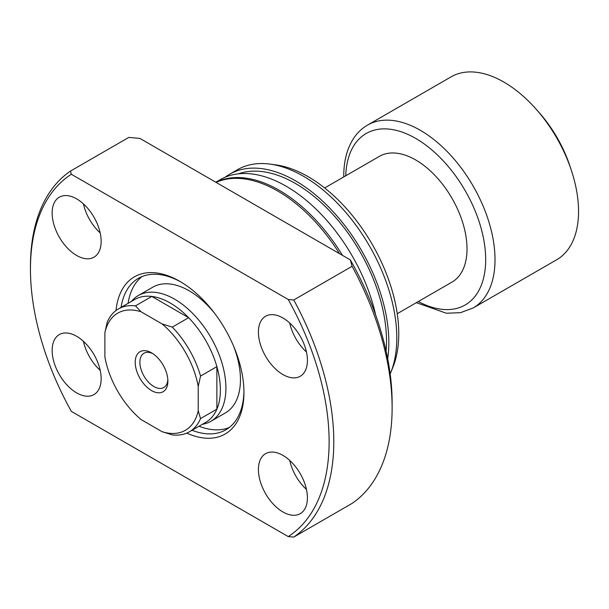 <?xml version="1.0" encoding="UTF-8"?>
<svg xmlns="http://www.w3.org/2000/svg" width="609" height="609" viewBox="0 0 609 609"><rect width="100%" height="100%" fill="white"/><g stroke="black" fill="none" stroke-linecap="round" stroke-linejoin="round"><path stroke-width="0.91" d="M167.886 381.158A23.096 13.337 60 0 1 151.55 390.582A23.096 13.337 60 0 1 135.213 362.294A23.096 13.337 60 0 1 151.55 352.862A23.096 13.337 60 0 1 167.886 381.158M152.76 353.616A19.8 11.434 -120 0 0 143.983 353.228A19.8 11.434 -120 0 0 139.88 362.294A19.8 11.434 -120 0 0 148.527 382.216A19.8 11.434 -120 0 0 163.783 387.522A19.8 11.434 -120 0 0 167.84 379.727M118.412 308.938L134.741 299.506A70.948 40.963 60 0 1 151.808 296.431L188.63 317.692A70.948 40.963 60 0 1 216.88 366.633L216.88 409.149A70.948 40.963 -120 0 0 220.382 389.912A70.948 40.963 -120 0 0 216.88 366.633L200.551 376.065L198.214 386.54L198.214 410.793L200.551 418.581A70.948 40.963 60 0 1 189.353 431.819A70.948 40.963 60 0 1 172.294 434.895L162.047 431.674L141.052 419.548A67.645 39.06 -120 0 1 104.885 356.904L104.885 332.659L107.214 322.176A70.948 40.963 60 0 1 118.412 308.938A70.948 40.963 60 0 1 135.472 305.863L141.052 311.778L162.047 323.897L172.294 327.117A70.948 40.963 60 0 1 200.551 376.065M131.354 301.463L132.054 300.671A72.593 41.914 60 0 1 138.273 295.563A72.593 41.914 60 0 1 194.218 315.013A72.593 41.914 60 0 1 225.909 388.07A72.593 41.914 60 0 1 210.866 421.306A72.593 41.914 60 0 1 203.337 424.138L202.302 424.344M172.294 327.117L188.63 317.692A70.948 40.963 -120 0 0 151.808 296.431L135.472 305.863M324.643 187.968L379.384 156.361A72.593 41.914 60 0 1 435.328 175.811A72.593 41.914 60 0 1 467.019 248.868A72.593 41.914 60 0 1 451.985 282.096L397.235 313.704M367.554 125.089L451.086 76.856A105.593 60.969 60 0 1 536.065 109.087A105.593 60.969 60 0 1 571.257 170.048A105.593 60.969 60 0 1 578.55 211.414A105.593 60.969 60 0 1 556.679 259.754L473.147 307.979A105.593 60.969 60 0 0 495.018 259.64A105.593 60.969 60 0 0 448.924 153.377A105.593 60.969 60 0 0 367.554 125.089C361.632 128.537 356.767 133.31 352.938 139.415C346.803 149.441 343.742 161.674 343.75 176.123L343.75 176.93M536.065 109.087L539.041 112.444A92.393 53.348 60 0 1 569.841 165.793L571.257 170.048M189.353 431.819L205.69 422.387A70.948 40.963 60 0 0 216.88 409.149L200.551 418.581M162.047 431.674A67.645 39.06 -120 0 0 198.214 410.793M198.214 386.54A67.645 39.06 -120 0 0 162.047 323.897M141.052 311.778A67.645 39.06 -120 0 0 104.885 332.659M115.999 310.529A90.749 52.389 60 0 1 179.784 281.328A90.749 52.389 60 0 1 243.95 392.47A90.749 52.389 60 0 1 186.765 433.113M192.025 430.274A87.445 50.486 -120 0 0 225.84 429.809A87.445 50.486 -120 0 0 243.943 391.107M210.866 421.306L225.414 412.902A72.593 41.914 -120 0 0 240.448 379.673A72.593 41.914 -120 0 0 233.643 346.239M199.029 426.231A87.445 50.486 -120 0 0 229.197 427.541M258.414 332.118A34.644 20.006 -120 0 0 273.54 366.983A34.644 20.006 -120 0 0 300.237 376.271A34.644 20.006 -120 0 0 307.416 360.406A34.644 20.006 -120 0 0 292.29 325.541A34.644 20.006 -120 0 0 265.593 316.254A34.644 20.006 -120 0 0 258.414 332.118M289.709 323.006A34.644 20.006 -120 0 0 306.456 352.01M52.153 213.028A34.644 20.006 -120 0 0 67.272 247.901A34.644 20.006 -120 0 0 93.976 257.181A34.644 20.006 -120 0 0 101.147 241.324A34.644 20.006 -120 0 0 86.029 206.451A34.644 20.006 -120 0 0 59.324 197.171A34.644 20.006 -120 0 0 52.153 213.028M83.441 203.916A34.644 20.006 -120 0 0 100.188 232.92M52.153 350.441A34.644 20.006 -120 0 0 67.272 385.307A34.644 20.006 -120 0 0 93.976 394.594A34.644 20.006 -120 0 0 101.147 378.729A34.644 20.006 -120 0 0 86.029 343.864A34.644 20.006 -120 0 0 59.324 334.577A34.644 20.006 -120 0 0 52.153 350.441M83.441 341.329A34.644 20.006 -120 0 0 100.188 370.333M258.414 469.524A34.644 20.006 -120 0 0 273.54 504.397A34.644 20.006 -120 0 0 300.237 513.676A34.644 20.006 -120 0 0 307.416 497.819A34.644 20.006 -120 0 0 292.29 462.947A34.644 20.006 -120 0 0 265.593 453.667A34.644 20.006 -120 0 0 258.414 469.524M289.709 460.412A34.644 20.006 -120 0 0 306.456 489.415M339.517 253.656A131.993 76.209 -120 0 0 216.05 182.373M375.684 315.104A131.993 76.209 -120 0 0 220.184 179.685L215.792 182.22M342.471 255.361A131.993 76.209 -120 0 0 215.898 182.281M386.091 351.012A128.697 74.298 -120 0 0 386.517 341.147A128.697 74.298 -120 0 0 334.775 216.477A128.697 74.298 -120 0 0 238.393 173.831M390.171 373.934A131.993 76.209 -120 0 0 390.643 372.822A131.993 76.209 -120 0 0 396.786 337.911A131.993 76.209 -120 0 0 270.145 164.118A131.993 76.209 -120 0 0 237.457 169.713L229.517 174.296A131.993 76.209 -120 0 0 225.018 177.28M387.697 358.716A131.993 76.209 -120 0 0 388.846 342.494A131.993 76.209 -120 0 0 331.235 209.656A131.993 76.209 -120 0 0 229.517 174.296M390.643 372.822L392.79 367.562A128.179 74.009 -120 0 0 398.758 333.663A128.179 74.009 -120 0 0 275.778 164.887L270.145 164.118M30.45 269.208A211.186 121.929 -120 0 0 71.337 411.364L288.224 536.582A211.186 121.929 -120 0 0 288.224 299.483L293.751 299.978L352.086 266.3L350.327 259.898L139.91 138.41L128.819 137.398L70.484 171.076A214.49 123.833 -120 0 0 30.45 266.514L30.45 269.208A211.186 121.929 -120 0 1 71.337 174.265L288.224 299.483M288.224 536.582L293.751 537.077L352.086 503.399A214.49 123.833 -120 0 0 392.12 407.961A214.49 123.833 -120 0 0 352.086 266.3M293.751 537.077A214.49 123.833 -120 0 0 333.785 441.639A214.49 123.833 -120 0 0 293.751 299.978M350.327 259.898A207.89 120.026 -120 0 1 392.12 402.572L392.12 407.961M70.484 171.076L71.337 174.265M180.964 282.02A87.445 50.486 -120 0 0 138.395 278.343A87.445 50.486 -120 0 0 121.084 307.393M142.034 276.57A87.445 50.486 -120 0 0 128.08 303.351M214.665 313.376A72.593 41.914 -120 0 0 152.821 287.166L138.273 295.563M345.737 175.788A98.993 57.155 60 0 1 417.005 139.179A98.993 57.155 60 0 1 485.685 259.64A98.993 57.155 60 0 1 418.33 301.531M416.35 302.673L446.359 313.232L460.48 312.676L473.147 307.979"/></g></svg>
